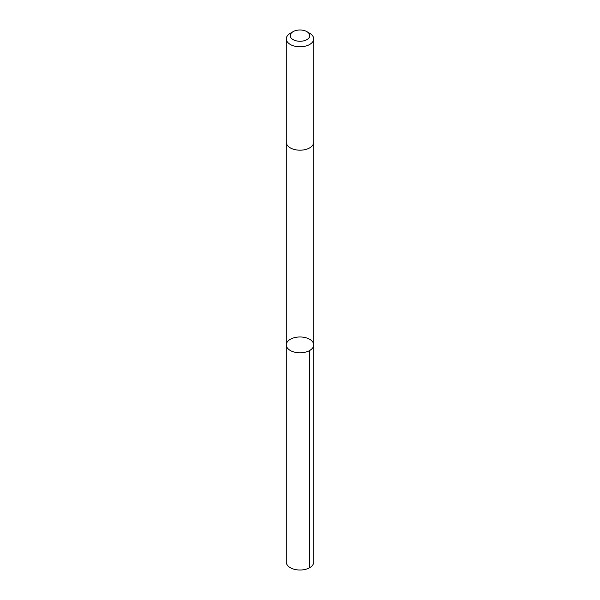 <?xml version="1.0" encoding="UTF-8"?>
<svg xmlns="http://www.w3.org/2000/svg" width="600" height="600" viewBox="0 0 600 600"><rect width="100%" height="100%" fill="white"/><g stroke="black" fill="none" stroke-linecap="round" stroke-linejoin="round"><path stroke-width="0.9" d="M286.447 346.095A13.71 7.92 180 0 1 286.29 344.888A13.71 7.92 180 0 1 300 336.975A13.71 7.92 180 0 1 313.71 344.888A13.71 7.92 180 0 1 301.043 352.785A13.71 7.92 180 0 1 286.447 346.095A13.71 7.92 180 0 1 286.29 344.888L286.29 562.102A13.71 7.92 0 0 0 286.447 563.31A13.71 7.92 0 0 0 301.043 570A13.71 7.92 0 0 0 313.71 562.102L313.71 344.888A13.71 7.92 180 0 1 301.043 352.785A13.71 7.92 180 0 1 286.447 346.095M293.1 31.65L290.303 33.263A13.71 7.92 0 0 0 286.29 38.865L286.29 142.275A13.71 7.92 0 0 0 300 150.188A13.71 7.92 0 0 0 313.71 142.275L313.71 38.865A13.71 7.92 0 0 0 313.553 37.657A13.71 7.92 0 0 0 309.697 33.263L306.9 31.65A9.758 5.633 0 0 0 293.1 31.65A9.758 5.633 0 0 0 296.962 40.987A9.758 5.633 0 0 0 309.645 34.777A9.758 5.633 0 0 0 306.9 31.65M286.29 38.865A13.71 7.92 0 0 0 300 46.785A13.71 7.92 0 0 0 313.71 38.865M309.697 350.49L309.697 567.705M286.29 142.425L286.29 344.888M313.71 142.425L313.71 344.888"/></g></svg>
